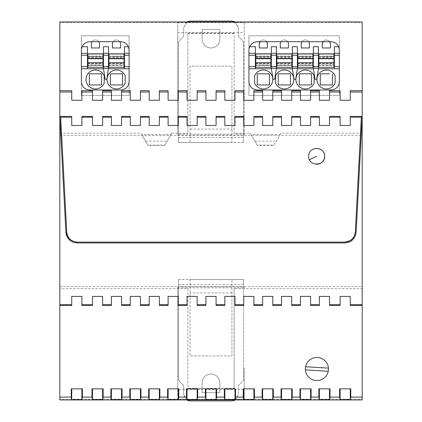 <?xml version="1.0" encoding="UTF-8"?>
<svg xmlns="http://www.w3.org/2000/svg" width="422" height="422" viewBox="0 0 422 422"><rect width="100%" height="100%" fill="white"/><g stroke="black" fill="none" stroke-linecap="round" stroke-linejoin="round"><path stroke-width="0.32" stroke-dasharray="2.11 1.58" d="M272.797 100.257L272.797 90.693M262.642 100.257L262.642 90.693M71.729 116.403L71.729 125.482L81.884 125.482L81.884 116.403M92.481 116.403L92.481 125.482L102.636 125.482L102.636 116.403M111.387 116.403L111.387 125.482L121.547 125.482L121.547 116.403M130.292 116.403L130.292 125.482L140.452 125.482L140.452 116.403M149.203 116.403L149.203 125.482L159.358 125.482L159.358 116.403M168.109 116.403L168.109 125.482L178.263 125.482L178.263 116.403M187.015 116.403L187.015 125.482L197.169 125.482L197.169 116.403M205.92 116.403L205.92 125.482L216.08 125.482L216.08 116.403M224.831 116.403L224.831 125.482L234.985 125.482L234.985 116.403M243.737 116.403L243.737 125.482L253.891 125.482L253.891 116.403M262.642 116.403L262.642 125.482L272.797 125.482L272.797 116.403M281.548 116.403L281.548 125.482L291.707 125.482L291.707 116.403M300.453 116.403L300.453 125.482L310.613 125.482L310.613 116.403M319.364 116.403L319.364 125.482L329.519 125.482L329.519 116.403M340.116 116.403L340.116 125.482L350.271 125.482L350.271 116.403M281.548 90.693L281.548 100.257M291.707 90.693L291.707 100.257M300.453 90.693L300.453 100.257M310.613 90.693L310.613 100.257M319.364 90.693L319.364 100.257M329.519 90.693L329.519 100.257M340.116 90.693L340.116 92.001M350.271 90.693L350.271 100.257M71.729 90.693L71.729 100.257M81.884 90.693L81.884 92.001M92.481 90.693L92.481 100.257M102.636 90.693L102.636 100.257M111.387 90.693L111.387 100.257M121.547 90.693L121.547 100.257M130.292 90.693L130.292 100.257M140.452 90.693L140.452 100.257M149.203 90.693L149.203 100.257M159.358 90.693L159.358 92.001M168.109 90.693L168.109 100.257M178.263 90.693L178.263 92.001M187.015 90.693L187.015 100.257M197.169 90.693L197.169 100.257M205.92 90.693L205.92 100.257M216.08 90.693L216.08 100.257M224.831 90.693L224.831 92.001M234.985 90.693L234.985 100.257M243.737 90.693L243.737 100.257M253.891 90.693L253.891 100.257M59.819 135.309L362.181 135.309L362.181 22.651L59.819 22.651L59.819 288.669L187.89 288.669L187.89 388.746L234.11 388.746L234.11 288.669L362.181 288.669L362.181 399.228L59.819 399.228L59.819 288.669M59.819 399.935L59.819 399.228M362.181 22.651L362.181 21.944L59.819 21.944L59.819 22.651M362.181 399.935L362.181 399.228M362.181 288.669L362.181 135.309M129.111 50.097L129.111 35.786L81.383 35.786L81.383 95.446L129.111 95.446L129.111 35.786L81.383 35.786L81.383 95.446L129.111 95.446L129.111 35.786L81.383 35.786L81.383 46.71L81.383 35.786L129.111 35.786L129.111 50.097L128.404 46.71L129.111 46.71L128.404 46.71C126.827 43.519 124.263 41.847 120.708 41.694L89.786 41.694C86.23 41.847 83.667 43.519 82.095 46.71L81.383 46.71L81.383 50.097L82.095 46.71L81.383 46.71L81.383 95.446L129.111 95.446L129.111 81.604L129.111 95.446L81.383 95.446L81.383 81.604C81.879 86.695 84.664 89.496 89.749 90.007L120.708 90.007M339.357 50.097L339.357 46.71L338.644 46.71L339.357 46.71L339.357 50.097L338.644 46.71A8.403 8.403 0 0 0 330.953 41.694L257.341 41.694A8.403 8.403 0 0 0 249.65 46.71L248.938 46.71L248.938 35.786L248.938 50.097L249.65 46.71L248.938 46.71L248.938 95.446L248.938 35.786L248.938 95.446L339.357 95.446L339.357 35.786L339.357 95.446L248.938 95.446L339.357 95.446L248.938 95.446L248.938 81.604A8.403 8.403 0 0 0 257.341 90.007L330.895 90.007A8.403 8.403 0 0 0 339.357 81.604M339.357 46.71L339.357 35.786L248.938 35.786L339.357 35.786L248.938 35.786L339.357 35.786L339.357 46.71M234.11 134.017L234.11 33.132L234.11 134.017L244.222 134.017L244.222 21.997L244.222 32.447L177.778 32.447L177.778 135.109L177.778 134.017L187.89 134.017L187.89 33.132L187.89 134.017M234.11 33.132L187.89 33.132M59.819 133.21L140.953 133.21L147.911 145.052L164.849 145.052L171.807 133.21L187.89 133.21M362.181 133.21L281.047 133.21L273.804 145.532L257.431 145.532L257.151 145.052L274.089 145.052M257.151 145.052L250.193 133.21L234.11 133.21M177.778 134.017L177.778 21.997L244.222 21.997M177.778 22.503L244.222 22.503M340.116 305.47L340.116 296.397L350.271 296.397L350.271 305.47M329.519 304.663L329.519 305.47M319.364 296.397L329.519 296.397M319.364 304.663L319.364 305.47M310.613 304.663L310.613 305.47M300.453 296.397L310.613 296.397M300.453 304.663L300.453 305.47M291.707 304.663L291.707 305.47M281.548 296.397L291.707 296.397M281.548 304.663L281.548 305.47M272.797 304.663L272.797 305.47M262.642 296.397L272.797 296.397M262.642 304.663L262.642 305.47M243.737 296.397L253.891 296.397L253.891 305.47M243.737 304.663L243.737 305.47M224.831 305.47L224.831 296.397L234.985 296.397L234.985 305.47M205.92 305.47L205.92 296.397L216.08 296.397L216.08 305.47M187.015 305.47L187.015 296.397L197.169 296.397L197.169 305.47M168.109 305.47L168.109 296.397L178.263 296.397L178.263 305.47M149.203 305.47L149.203 296.397L159.358 296.397L159.358 305.47M140.452 304.663L140.452 305.47M130.292 296.397L140.452 296.397M130.292 304.663L130.292 305.47M121.547 304.663L121.547 305.47M111.387 296.397L121.547 296.397M111.387 304.663L111.387 305.47M102.636 304.663L102.636 305.47M92.481 296.397L102.636 296.397M92.481 304.663L92.481 305.47M71.729 305.47L71.729 296.397L81.884 296.397L81.884 305.47M234.11 288.669L234.11 287.857L244.222 287.857L244.222 286.77L177.778 286.77L177.778 399.376L244.222 399.376L244.222 399.877L177.778 399.877L177.778 389.427L244.222 389.427L244.222 367.636L244.222 399.376M177.778 399.376L177.778 399.877M177.778 287.857L187.89 287.857L187.89 388.746M187.89 288.669L187.89 287.857M59.819 286.564L362.181 286.564M177.778 135.109L244.222 135.109L244.222 134.017M250.193 133.21L251.027 134.623L280.213 134.623L273.804 145.532M281.047 133.21L280.213 134.623M140.953 133.21L141.787 134.623L170.973 134.623L164.569 145.532L148.196 145.532L147.911 145.052M171.807 133.21L170.973 134.623M59.861 117.205L65.89 232.205L59.861 117.205M65.89 232.205C66.824 238.778 70.601 242.36 77.215 242.956L344.827 242.956C351.442 242.36 355.218 238.778 356.152 232.205L362.181 117.21L356.152 232.205C355.218 238.778 351.442 242.36 344.827 242.956L77.215 242.956L68.617 239.01M362.181 117.21L361.337 117.21L355.313 232.158C354.448 238.245 350.951 241.563 344.827 242.112L79.083 242.112L344.827 242.112M350.049 240.719L354.232 236.288M77.215 242.112L79.083 242.112L77.215 242.112C71.091 241.569 67.594 238.251 66.729 232.158L60.705 117.205L66.729 232.158C67.594 238.245 71.091 241.563 77.215 242.112M251.027 134.623L257.431 145.532M141.787 134.623L148.196 145.532M164.849 145.052L164.569 145.532M234.11 33.57L187.89 33.57M91.975 388.841L103.147 388.841M110.88 388.841L122.053 388.841M129.786 388.841L140.959 388.841M148.692 388.841L159.864 388.841M167.603 388.841L178.77 388.841M186.508 388.841L197.681 388.841M205.414 388.841L216.586 388.841M224.319 388.841L235.492 388.841M243.23 388.841L254.397 388.841M262.136 388.841L273.308 388.841M281.041 388.841L292.214 388.841M299.947 388.841L311.119 388.841M318.853 388.841L330.025 388.841M339.61 388.841L350.782 388.841M71.218 388.841L82.39 388.841M305.364 369.002A11.552 11.552 0 0 1 316.917 357.45A11.552 11.552 0 0 1 328.474 369.002A11.552 11.552 0 0 1 316.917 380.56A11.552 11.552 0 0 1 305.364 369.002M244.222 287.857L244.222 286.77M234.11 287.857L234.11 388.303L187.89 388.303M177.778 286.77L177.778 389.427M244.222 399.877L244.222 389.427M234.11 388.746L234.11 388.303M145.616 141.148L167.144 141.148M254.856 141.148L276.384 141.148M308.682 156.288A7.981 7.981 0 0 1 316.669 148.307A7.981 7.981 0 0 1 324.65 156.288A7.981 7.981 0 0 1 316.669 164.269A7.981 7.981 0 0 1 308.682 156.288M177.778 21.997L177.778 32.447M244.222 135.109L244.222 32.447M309.442 159.68A7.981 7.981 3.5 0 0 316.178 164.258A7.981 7.981 0 0 1 308.698 155.797A7.981 7.981 0 0 1 317.159 148.322A7.981 7.981 3.5 0 0 309.442 159.68M323.896 152.896A7.981 7.981 3.5 0 0 317.402 148.338M317.37 148.338A7.981 7.981 3.5 0 0 317.159 148.322A7.981 7.981 0 0 1 324.634 156.778A7.981 7.981 0 0 1 316.178 164.258M305.396 369.872L328.247 371.281A11.552 11.552 0 0 0 328.443 368.132L305.591 366.729A11.552 11.552 0 0 0 316.21 380.538A11.552 11.552 0 0 0 328.247 371.281M328.443 368.132A11.552 11.552 0 0 0 305.591 366.729M317.629 357.471A11.552 11.552 0 0 0 305.386 368.295A11.552 11.552 0 0 0 316.21 380.538A11.552 11.552 0 0 0 328.453 369.714A11.552 11.552 0 0 0 317.629 357.471M108.486 46.71L108.486 68.77L106.803 79.273M129.111 68.77L108.486 68.77M105.12 79.273L103.443 68.77L103.443 46.71M81.383 68.77L103.443 68.77M124.031 56.796L112.685 56.796L124.448 56.796L124.448 46.71M108.486 56.796L108.902 56.796M108.486 53.852L124.448 53.852M87.475 46.71L87.475 53.852L103.443 53.852M98.822 41.694A4.067 4.067 -90 0 0 92.096 41.694M119.827 41.694A4.067 4.067 -90 0 0 113.101 41.694M108.902 65.616L124.031 65.616M124.448 68.77L124.448 56.796M108.486 65.616L124.448 65.616M129.111 66.665L129.111 53.304M104.213 83.05A9.453 9.453 90 0 1 90.925 87.776A9.453 9.453 90 0 1 95.994 70.047A9.453 9.453 90 0 1 104.213 75.918L104.213 83.05M124.764 84.015A9.453 9.453 90 0 1 111.935 87.776A9.453 9.453 90 0 1 116.999 70.047A9.453 9.453 90 0 1 125.223 75.918L125.223 83.05A9.453 9.453 90 0 1 124.764 84.015M87.475 53.852L87.475 68.77M99.529 47.971L99.529 43.978A4.067 4.067 -90 0 0 95.456 39.911A4.067 4.067 -90 0 0 91.389 43.978L91.389 47.971L99.529 47.971M103.021 65.616L87.897 65.616M103.021 56.796L87.897 56.796M87.475 56.796L103.443 56.796M87.475 65.616L103.443 65.616M101.549 79.89L101.549 73.897M89.369 82.316L89.369 76.155M93.642 73.808L98.653 73.808M122.559 79.89L122.559 73.897M110.374 82.316L110.374 77.126M114.647 73.808L119.663 73.808M120.534 43.978C120.782 38.734 112.152 38.734 112.4 43.978L112.4 47.971L120.534 47.971L120.534 43.978M124.031 62.804L108.902 62.804M108.902 65.447L124.031 65.447L124.031 67.341L108.902 67.341L108.902 64.819L124.031 64.819L124.031 53.979L108.902 53.979L108.902 56.036L124.031 56.036M124.031 58.959L108.902 58.959L108.902 63.031L124.031 63.031M124.031 65.447L124.031 64.819L108.902 64.819L108.902 63.031M124.031 58.516L108.902 58.516M108.902 58.959L108.902 56.669L124.031 56.669L108.902 56.669L108.902 56.036M103.021 62.804L87.897 62.804M87.897 65.447L103.021 65.447L103.021 67.341L87.897 67.341L87.897 64.819L103.021 64.819L103.021 53.979L87.897 53.979L87.897 56.036L103.021 56.036M103.021 58.959L87.897 58.959L87.897 63.031L103.021 63.031M103.021 65.447L103.021 64.819L87.897 64.819L87.897 63.031M103.021 58.516L87.897 58.516M87.897 58.959L87.897 56.669L103.021 56.669L87.897 56.669L87.897 56.036M318.388 46.71L318.388 68.77L316.711 79.273M339.357 53.304L339.357 68.77L318.388 68.77M315.028 79.273L313.351 68.77L297.383 68.77L295.701 79.273M294.023 79.273L292.341 68.77L292.341 46.71M274.696 79.273L276.373 68.77L292.341 68.77M248.938 68.77L271.335 68.77L273.013 79.273M333.934 56.796L322.593 56.796L334.356 56.796L334.356 46.71M318.388 56.796L318.81 56.796M318.388 53.852L334.356 53.852M255.368 46.71L255.368 68.77M271.335 68.77L271.335 53.852L255.368 53.852M271.335 53.852L271.335 46.71M276.373 46.71L276.373 53.852L292.341 53.852M297.383 46.71L297.383 53.852L313.351 53.852L313.351 46.71M266.715 41.694A4.067 4.067 0 0 0 259.989 41.694L260.543 41.039C262.415 39.547 264.288 39.547 266.161 41.039L266.709 41.694M287.72 41.694A4.067 4.067 0 0 0 280.994 41.694M308.73 41.694A4.067 4.067 0 0 0 302.004 41.694M329.735 41.694A4.067 4.067 0 0 0 323.009 41.694L326.37 39.911L329.735 41.694M318.81 65.616L333.934 65.616M334.356 68.77L334.356 56.796M318.388 65.616L334.356 65.616M335.126 83.05A9.453 9.453 0 0 1 321.838 87.776A9.453 9.453 0 0 1 326.908 70.047A9.453 9.453 0 0 1 335.126 75.918L335.126 83.05M276.062 74.952A9.453 9.453 0 0 0 275.603 75.918L275.603 83.05A9.453 9.453 0 0 0 293.812 79.484A9.453 9.453 0 0 0 276.062 74.952M271.647 84.015A9.453 9.453 0 0 1 254.593 83.05L254.593 75.918A9.453 9.453 0 0 1 267.88 71.186A9.453 9.453 0 0 1 271.647 84.015M314.121 83.05A9.453 9.453 0 0 1 300.833 87.776A9.453 9.453 0 0 1 305.903 70.047A9.453 9.453 0 0 1 314.121 75.918L314.121 83.05M313.351 68.77L313.351 53.852M276.373 53.852L276.373 68.77M297.383 53.852L297.383 68.77M288.426 43.978A4.067 4.067 0 0 0 284.359 39.911A4.067 4.067 0 0 0 280.292 43.978L280.292 47.971L288.426 47.971L288.426 43.978M309.431 43.978A4.067 4.067 0 0 0 305.364 39.911A4.067 4.067 0 0 0 301.297 43.978L301.297 47.971L309.431 47.971L309.431 43.978M322.308 43.978L322.308 47.971L330.442 47.971L330.442 43.978M312.929 65.616L297.805 65.616M291.918 65.616L276.795 65.616M255.79 65.616L270.913 65.616M312.929 56.796L297.805 56.796M297.383 56.796L313.351 56.796M297.383 65.616L313.351 65.616M271.335 65.616L255.368 65.616M255.368 56.796L271.335 56.796M270.913 56.796L255.79 56.796M276.373 65.616L292.341 65.616M276.373 56.796L292.341 56.796M276.795 56.796L291.918 56.796M320.282 82.316L320.282 77.126M324.555 73.808L329.571 73.808M332.467 79.89L332.467 73.897M278.267 82.316L278.267 77.126M290.362 73.808L282.54 73.808M290.452 82.812L290.452 73.897M269.442 82.812L269.442 73.897M257.256 82.316L257.256 77.126M261.534 73.808L266.546 73.808M311.457 79.89L311.457 73.897M299.272 82.316L299.272 77.126M303.55 73.808L308.561 73.808M267.416 43.978L267.416 47.971L259.282 47.971L259.282 43.978M333.934 62.804L318.81 62.804M318.81 65.447L333.934 65.447L333.934 67.341L318.81 67.341L318.81 64.819L333.934 64.819L333.934 53.979L318.81 53.979L318.81 56.036L333.934 56.036M333.934 58.959L318.81 58.959L318.81 63.031L333.934 63.031M333.934 65.447L333.934 64.819L318.81 64.819L318.81 63.031M333.934 58.516L318.81 58.516M318.81 58.959L318.81 56.669L333.934 56.669L318.81 56.669L318.81 56.036M312.929 62.804L297.805 62.804M297.805 65.447L312.929 65.447L312.929 67.341L297.805 67.341L297.805 64.819L312.929 64.819L312.929 53.979L297.805 53.979L297.805 56.036L312.929 56.036M312.929 58.959L297.805 58.959L297.805 63.031L312.929 63.031M312.929 65.447L312.929 64.819L297.805 64.819L297.805 63.031M312.929 58.516L297.805 58.516M297.805 58.959L297.805 56.669L312.929 56.669L297.805 56.669L297.805 56.036M291.918 62.804L276.795 62.804M276.795 65.447L291.918 65.447L291.918 67.341L276.795 67.341L276.795 64.819L291.918 64.819L291.918 53.979L276.795 53.979L276.795 56.036L291.918 56.036M291.918 58.959L276.795 58.959L276.795 63.031L291.918 63.031M291.918 65.447L291.918 64.819L276.795 64.819L276.795 63.031M291.918 58.516L276.795 58.516M276.795 58.959L276.795 56.669L291.918 56.669L276.795 56.669L276.795 56.036M270.913 62.804L255.79 62.804M255.79 65.447L270.913 65.447L270.913 67.341L255.79 67.341L255.79 64.819L270.913 64.819L270.913 53.979L255.79 53.979L255.79 56.036L270.913 56.036M270.913 58.959L255.79 58.959L255.79 63.031L270.913 63.031M270.913 65.447L270.913 64.819L255.79 64.819L255.79 63.031M270.913 58.516L255.79 58.516M255.79 58.959L255.79 56.669L270.913 56.669L255.79 56.669L255.79 56.036M361.337 117.21L355.313 232.158M186.64 399.935L183.697 394.607L183.697 386.441L183.085 384.954L179.06 380.934L178.448 379.447L178.448 284.528L243.552 284.528L243.552 279.538L178.448 279.538L178.448 284.528L243.552 284.528L243.552 379.447L242.94 380.934L238.915 384.954L238.303 386.441L238.303 394.607L235.36 399.935M188.048 400.594L183.697 394.607L183.697 386.441L183.085 384.954L179.06 380.934L178.448 379.447L178.448 279.538M219.883 382.838L219.883 392.565L202.117 392.565L202.117 382.838C202.644 377.447 205.604 374.483 211 373.961C216.396 374.483 219.356 377.447 219.883 382.838L219.883 392.565L202.117 392.565L202.117 382.838C202.644 377.447 205.604 374.483 211 373.961C216.396 374.483 219.356 377.447 219.883 382.838M234.632 400.325L238.303 394.607L238.303 386.441L238.915 384.954L242.94 380.934L243.552 379.447L243.552 279.538M178.448 279.575L190.069 279.575L190.069 355.904L231.915 355.904L231.915 279.575L231.915 355.904L190.069 355.904L190.069 279.575L243.552 279.575M234.057 400.557L232.005 400.9L189.995 400.9M235.159 21.944L238.303 27.393L238.303 35.559L238.915 37.046L242.94 41.066L243.552 42.553L243.552 137.472L178.448 137.472L178.448 142.462L243.552 142.462L243.552 137.472L178.448 137.472L178.448 42.553L179.06 41.066L183.085 37.046L183.697 35.559L183.697 27.393L186.846 21.944M233.952 21.406L238.303 27.393L238.303 35.559L238.915 37.046L242.94 41.066L243.552 42.553L243.552 142.462M202.117 39.162L202.117 29.434L219.883 29.434L219.883 39.162C219.356 44.553 216.396 47.517 211 48.039C205.604 47.517 202.644 44.553 202.117 39.162L202.117 29.434L219.883 29.434L219.883 39.162C219.356 44.553 216.396 47.517 211 48.039C205.604 47.517 202.644 44.553 202.117 39.162M187.368 21.675L183.697 27.393L183.697 35.559L183.085 37.046L179.06 41.066L178.448 42.553L178.448 142.462M243.552 142.425L231.931 142.425L231.931 66.096L190.085 66.096L190.085 142.425L190.085 66.096L231.931 66.096L231.931 142.425L178.448 142.425M187.943 21.443L189.995 21.1L232.005 21.1M108.902 58.262L124.031 58.262M87.897 58.262L103.021 58.262M108.902 63.247L124.031 63.247M108.902 63.812L124.031 63.812M108.902 57.16L124.031 57.16M108.902 58.062L124.031 58.062M108.902 58.336L124.031 58.336M87.897 63.247L103.021 63.247M87.897 63.812L103.021 63.812M87.897 57.16L103.021 57.16M87.897 58.062L103.021 58.062M87.897 58.336L103.021 58.336M318.81 58.262L333.934 58.262M297.805 58.262L312.929 58.262M270.913 58.262L255.79 58.262M276.795 58.262L291.918 58.262M318.81 63.247L333.934 63.247M318.81 63.812L333.934 63.812M318.81 57.16L333.934 57.16M318.81 58.062L333.934 58.062M318.81 58.336L333.934 58.336M297.805 63.247L312.929 63.247M297.805 63.812L312.929 63.812M297.805 57.16L312.929 57.16M297.805 58.062L312.929 58.062M297.805 58.336L312.929 58.336M276.795 63.247L291.918 63.247M276.795 63.812L291.918 63.812M276.795 57.16L291.918 57.16M276.795 58.062L291.918 58.062M276.795 58.336L291.918 58.336M255.79 63.247L270.913 63.247M255.79 63.812L270.913 63.812M255.79 57.16L270.913 57.16M255.79 58.062L270.913 58.062M255.79 58.336L270.913 58.336M231.915 287.857L190.069 287.857M231.915 292.926L190.069 292.926M190.085 134.143L231.931 134.143M190.085 129.074L231.931 129.074"/><path stroke-width="0.63" d="M272.797 100.257L262.642 100.257L272.797 100.257L272.797 90.693L281.548 90.693L281.548 92.001L272.797 92.001M262.642 100.257L262.642 92.001L253.891 92.001L253.891 100.257L243.737 100.257L243.737 92.001L234.985 92.001L234.985 100.257L224.831 100.257L224.831 92.001L216.08 92.001L216.08 100.257L205.92 100.257L205.92 92.001L197.169 92.001L197.169 100.257L187.015 100.257L187.015 92.001L178.263 92.001L178.263 100.257L168.109 100.257L168.109 92.001L159.358 92.001L159.358 100.257L149.203 100.257L149.203 92.001L140.452 92.001L140.452 100.257L130.292 100.257L130.292 92.001L121.547 92.001L121.547 100.257L111.387 100.257L111.387 92.001L102.636 92.001L102.636 100.257L92.481 100.257L92.481 92.001L81.884 92.001L81.884 100.257L71.729 100.257L71.729 90.693L59.819 90.693L59.819 21.944L362.181 21.944L362.181 92.001L350.271 92.001L350.271 100.257L340.116 100.257L340.116 92.001L329.519 92.001L329.519 100.257L319.364 100.257L319.364 92.001L310.613 92.001L310.613 100.257L300.453 100.257L300.453 92.001L291.707 92.001L291.707 100.257L281.548 100.257L281.548 92.001M168.109 100.257L178.263 100.257L178.263 90.693L187.015 90.693L187.015 92.001M149.203 100.257L159.358 100.257L159.358 90.693L168.109 90.693L168.109 92.001M71.729 100.257L81.884 100.257L81.884 90.693L92.481 90.693L92.481 92.001M71.729 92.001L59.819 92.001L59.819 116.403L71.729 116.403L71.729 125.482L81.884 125.482L81.884 117.21L92.481 117.21L92.481 116.403L81.884 116.403L81.884 117.21M92.481 117.21L92.481 125.482L102.636 125.482L102.636 116.403L111.387 116.403L111.387 125.482L121.547 125.482L121.547 117.21L130.292 117.21L130.292 116.403L121.547 116.403L121.547 117.21M130.292 117.21L130.292 125.482L140.452 125.482L140.452 116.403L149.203 116.403L149.203 125.482L159.358 125.482L159.358 117.21L168.109 117.21L168.109 116.403L159.358 116.403L159.358 117.21M168.109 117.21L168.109 125.482L178.263 125.482L178.263 116.403L187.015 116.403L187.015 125.482L197.169 125.482L197.169 117.21L205.92 117.21L205.92 116.403L197.169 116.403L197.169 117.21M205.92 117.21L205.92 125.482L216.08 125.482L216.08 116.403L224.831 116.403L224.831 125.482L234.985 125.482L234.985 117.21L243.737 117.21L243.737 116.403L234.985 116.403L234.985 117.21M243.737 117.21L243.737 125.482L253.891 125.482L253.891 116.403L262.642 116.403L262.642 125.482L272.797 125.482L272.797 117.21L281.548 117.21L281.548 116.403L272.797 116.403L272.797 117.21M281.548 117.21L281.548 125.482L291.707 125.482L291.707 116.403L300.453 116.403L300.453 125.482L310.613 125.482L310.613 117.21L319.364 117.21L319.364 116.403L310.613 116.403L310.613 117.21M319.364 117.21L319.364 125.482L329.519 125.482L329.519 116.403L340.116 116.403L340.116 125.482L350.271 125.482L350.271 117.21L362.181 117.21L362.181 399.935L59.819 399.935L59.819 304.663L71.729 304.663L71.729 305.47L59.819 305.47M350.271 117.21L350.271 116.403L362.181 116.403L356.152 232.205C355.218 238.778 351.442 242.365 344.827 242.956L79.083 242.956L344.827 242.956C351.442 242.36 355.218 238.778 356.152 232.205L362.181 117.21L361.337 117.21L355.313 232.158C354.448 238.251 350.951 241.569 344.827 242.112L350.049 240.719M362.181 92.001L362.181 116.403M291.707 100.257L281.548 100.257M291.707 92.001L291.707 90.693L300.453 90.693L300.453 92.001M310.613 100.257L300.453 100.257M310.613 92.001L310.613 90.693L319.364 90.693L319.364 92.001M329.519 100.257L319.364 100.257M350.271 100.257L340.116 100.257L340.116 90.693L329.519 90.693L329.519 92.001M362.181 90.693L350.271 90.693L350.271 92.001M102.636 100.257L92.481 100.257M111.387 92.001L111.387 90.693L102.636 90.693L102.636 92.001M121.547 100.257L111.387 100.257M130.292 92.001L130.292 90.693L121.547 90.693L121.547 92.001M140.452 100.257L130.292 100.257M140.452 92.001L140.452 90.693L149.203 90.693L149.203 92.001M197.169 100.257L187.015 100.257M197.169 92.001L197.169 90.693L205.92 90.693L205.92 92.001M216.08 100.257L205.92 100.257M216.08 92.001L216.08 90.693L224.831 90.693L224.831 100.257L234.985 100.257M234.985 92.001L234.985 90.693L243.737 90.693L243.737 92.001M253.891 100.257L243.737 100.257M253.891 92.001L253.891 90.693L262.642 90.693L262.642 92.001M128.404 46.71L124.448 46.71L124.448 68.77L129.111 68.77L129.111 81.604L129.111 50.097C128.615 44.99 125.814 42.189 120.708 41.694L89.786 41.694C84.685 42.189 81.884 44.99 81.383 50.097L81.383 81.604C81.884 86.71 84.685 89.511 89.786 90.007L120.708 90.007C125.814 89.511 128.615 86.71 129.111 81.604C128.62 86.695 125.83 89.496 120.745 90.007L120.708 90.007M330.953 41.694L257.341 41.694C252.24 42.189 249.439 44.99 248.938 50.097L248.938 81.604C249.439 86.71 252.24 89.511 257.341 90.007L330.895 90.007C336.028 89.538 338.85 86.737 339.357 81.604L339.357 50.097C338.855 44.99 336.054 42.189 330.953 41.694M59.819 90.693L59.819 92.001M59.819 116.403L59.819 304.663M59.819 117.21L71.729 117.21M65.89 232.205L59.861 117.21L60.705 117.21L66.729 232.158C67.594 238.245 71.091 241.563 77.215 242.112L79.083 242.112L77.215 242.112C71.091 241.563 67.594 238.245 66.729 232.158L60.705 117.21L59.861 117.205L65.89 232.205C66.824 238.778 70.601 242.365 77.215 242.956L79.083 242.956L77.215 242.956C70.601 242.36 66.824 238.778 65.89 232.205L68.617 239.01M102.636 117.21L111.387 117.21M140.452 117.21L149.203 117.21M178.263 117.21L187.015 117.21M216.08 117.21L224.831 117.21M253.891 117.21L262.642 117.21M291.707 117.21L300.453 117.21M329.519 117.21L340.116 117.21M81.884 304.663L92.481 304.663L92.481 305.47L81.884 305.47L81.884 296.397L71.729 296.397L71.729 304.663M92.481 296.397L92.481 304.663L92.481 296.397L102.636 296.397L102.636 304.663L111.387 304.663L111.387 305.47L102.636 305.47L102.636 296.397M111.387 296.397L111.387 304.663L111.387 296.397L121.547 296.397L121.547 304.663L130.292 304.663L130.292 305.47L121.547 305.47L121.547 296.397M130.292 296.397L130.292 304.663L130.292 296.397L140.452 296.397L140.452 304.663L149.203 304.663L149.203 305.47L140.452 305.47L140.452 296.397M159.358 304.663L168.109 304.663L168.109 305.47L159.358 305.47L159.358 296.397L149.203 296.397L149.203 304.663M178.263 304.663L187.015 304.663L187.015 305.47L178.263 305.47L178.263 296.397L168.109 296.397L168.109 304.663M197.169 304.663L205.92 304.663L205.92 305.47L197.169 305.47L197.169 296.397L187.015 296.397L187.015 304.663M216.08 304.663L224.831 304.663L224.831 305.47L216.08 305.47L216.08 296.397L205.92 296.397L205.92 304.663M234.985 304.663L243.737 304.663L243.737 305.47L234.985 305.47L234.985 296.397L224.831 296.397L224.831 304.663M243.737 296.397L243.737 304.663L243.737 296.397L253.891 296.397L253.891 304.663L262.642 304.663L262.642 305.47L253.891 305.47L253.891 304.663M262.642 296.397L262.642 304.663L262.642 296.397L272.797 296.397L272.797 304.663L281.548 304.663L281.548 305.47L272.797 305.47L272.797 296.397M281.548 296.397L281.548 304.663L281.548 296.397L291.707 296.397L291.707 304.663L300.453 304.663L300.453 305.47L291.707 305.47L291.707 296.397M300.453 296.397L300.453 304.663L300.453 296.397L310.613 296.397L310.613 304.663L319.364 304.663L319.364 305.47L310.613 305.47L310.613 296.397M319.364 296.397L319.364 304.663L319.364 296.397L329.519 296.397L329.519 304.663L340.116 304.663L340.116 305.47L329.519 305.47L329.519 296.397M362.181 305.47L350.271 305.47L350.271 296.397L340.116 296.397L340.116 304.663M350.271 304.663L362.181 304.663M362.181 397.102L350.782 397.102L350.782 388.841L339.61 388.841L339.61 397.102L330.025 397.102L330.025 388.841L318.853 388.841L318.853 397.102L311.119 397.102L311.119 388.841L299.947 388.841L299.947 397.102L292.214 397.102L292.214 388.841L281.041 388.841L281.041 397.102L273.308 397.102L273.308 388.841L262.136 388.841L262.136 397.102L254.397 397.102L254.397 388.841L243.23 388.841L243.23 397.102L235.492 397.102L235.492 388.841L224.319 388.841L224.319 397.102L216.586 397.102L216.586 388.841L205.414 388.841L205.414 397.102L197.681 397.102L197.681 388.841L186.508 388.841L186.508 397.102L178.77 397.102L178.77 388.841L167.603 388.841L167.603 397.102L159.864 397.102L159.864 388.841L148.692 388.841L148.692 397.102L140.959 397.102L140.959 388.841L129.786 388.841L129.786 397.102L122.053 397.102L122.053 388.841L110.88 388.841L110.88 397.102L103.147 397.102L103.147 388.841L91.975 388.841L91.975 397.102L82.39 397.102L81.884 399.639L71.729 399.639L71.218 397.102L59.819 397.102M82.39 397.102L82.39 388.841L71.218 388.841L71.218 397.102M328.474 369.002A11.552 11.552 0 0 0 316.917 357.45A11.552 11.552 0 0 0 305.364 369.002A11.552 11.552 0 0 0 316.917 380.56A11.552 11.552 0 0 0 328.474 369.002M330.025 397.102L329.519 399.639L319.364 399.639L318.853 397.102M311.119 397.102L310.613 399.639L300.453 399.639L299.947 397.102M292.214 397.102L291.707 399.639L281.548 399.639L281.041 397.102M273.308 397.102L272.797 399.639L262.642 399.639L262.136 397.102M254.397 397.102L253.891 399.639L243.737 399.639L243.23 397.102M235.492 397.102L234.985 399.639L224.831 399.639L224.319 397.102M216.586 397.102L216.08 399.639L205.92 399.639L205.414 397.102M197.681 397.102L197.169 399.639L187.015 399.639L186.508 397.102M178.77 397.102L178.263 399.639L168.109 399.639L167.603 397.102M159.864 397.102L159.358 399.639L149.203 399.639L148.692 397.102M140.959 397.102L140.452 399.639L130.292 399.639L129.786 397.102M122.053 397.102L121.547 399.639L111.387 399.639L110.88 397.102M103.147 397.102L102.636 399.639L92.481 399.639L91.975 397.102M350.782 397.102L350.271 399.639L340.116 399.639L339.61 397.102M79.083 242.112L344.827 242.112L79.083 242.112M308.682 156.288C308.192 145.996 325.146 145.991 324.65 156.288C325.146 166.584 308.192 166.579 308.682 156.288M354.232 236.288L355.313 232.158L361.337 117.21L362.181 117.21M92.481 388.841L92.481 399.639M102.636 388.841L102.636 399.639M111.387 388.841L111.387 399.639M121.547 388.841L121.547 399.639M130.292 388.841L130.292 399.639M140.452 388.841L140.452 399.639M149.203 388.841L149.203 399.639M159.358 388.841L159.358 399.639M168.109 388.841L168.109 399.639M178.263 388.841L178.263 399.639M187.015 388.841L187.015 399.639M197.169 388.841L197.169 399.639M205.92 388.841L205.92 399.639M216.08 388.841L216.08 399.639M224.831 388.841L224.831 399.639M234.985 388.841L234.985 399.639M243.737 388.841L243.737 399.639M253.891 388.841L253.891 399.639M262.642 388.841L262.642 399.639M272.797 388.841L272.797 399.639M281.548 388.841L281.548 399.639M291.707 388.841L291.707 399.639M300.453 388.841L300.453 399.639M310.613 388.841L310.613 399.639M319.364 388.841L319.364 399.639M329.519 388.841L329.519 399.639M340.116 388.841L340.116 399.639M350.271 388.841L350.271 399.639M71.729 388.841L71.729 399.639M81.884 388.841L81.884 399.639M309.442 159.68L316.669 156.288M316.178 164.258A7.981 7.981 3.5 0 0 323.896 152.896M305.396 369.872L328.247 371.281M328.443 368.132L305.591 366.729M103.443 68.28L105.12 79.273L106.803 79.273L108.486 68.77L108.486 46.71L103.443 46.71L103.443 68.28L108.486 68.28M124.448 68.77L108.486 68.77M104.213 83.05L104.213 75.918A9.453 9.453 90 0 0 90.007 71.761A9.453 9.453 90 0 0 89.169 86.542A9.453 9.453 90 0 0 104.213 83.05M108.169 74.952A9.453 9.453 90 0 1 125.223 75.918L125.223 83.05A9.453 9.453 90 0 1 111.935 87.776A9.453 9.453 90 0 1 108.169 74.952M124.031 56.796L124.448 56.796M108.902 56.796L108.486 56.796M108.486 53.852L124.448 53.852M103.443 68.77L87.475 68.77L87.475 46.71L82.095 46.71M92.096 41.694A4.067 4.067 -90 0 0 91.389 43.978L91.389 47.971L99.529 47.971L99.529 43.978A4.067 4.067 -90 0 0 98.822 41.694M113.101 41.694A4.067 4.067 -90 0 0 112.4 43.978L112.4 47.971L120.534 47.971L120.534 43.978A4.067 4.067 -90 0 0 119.827 41.694M108.902 65.616L108.486 65.616M124.031 65.616L124.448 65.616M124.448 66.665L129.111 66.665L129.111 68.77M124.448 53.304L129.111 53.304L129.111 50.097M81.383 68.77L87.475 68.77M87.475 53.852L103.443 53.852M103.443 65.616L103.021 65.616M87.897 65.616L87.475 65.616M101.549 79.89L101.549 84.943L89.369 84.943L89.369 73.808L101.549 73.808L101.549 84.943L89.369 84.943L89.369 82.316M93.642 73.808L89.369 73.808L89.369 76.155M122.559 79.89L122.559 84.943L110.374 84.943L110.374 73.808L122.559 73.808L122.559 84.943L110.374 84.943L110.374 82.316M103.443 56.796L103.021 56.796M87.897 56.796L87.475 56.796M101.549 73.897L98.653 73.808M122.559 73.897L119.663 73.808M110.374 77.126L110.374 73.808L114.647 73.808M124.031 62.804L108.902 62.804L108.902 67.341L124.031 67.341L124.031 62.751L108.902 62.804M124.031 62.751L124.031 58.568L108.902 58.568L108.902 62.751M124.031 58.568L108.902 58.568M124.031 58.516L124.031 53.979L108.902 53.979L108.902 58.516M103.021 62.804L87.897 62.804L87.897 67.341L103.021 67.341L103.021 62.751L87.897 62.804M103.021 62.751L103.021 58.568L87.897 58.568L87.897 62.751M103.021 58.568L87.897 58.568M103.021 58.516L103.021 53.979L87.897 53.979L87.897 58.516M313.351 68.28L315.028 79.273L316.711 79.273L318.388 68.77L318.388 46.71L313.351 46.71L313.351 68.28L318.388 68.28M339.357 81.604L339.357 68.77L318.388 68.77M292.341 68.28L294.023 79.273L295.701 79.273L297.383 68.77L297.383 46.71L292.341 46.71L292.341 68.28L297.383 68.28L297.383 68.77L313.351 68.77M271.335 68.28L273.013 79.273L274.696 79.273L276.373 68.77L276.373 46.71L271.335 46.71L271.335 68.28L276.373 68.28M335.126 83.05A9.453 9.453 0 0 1 321.838 87.776A9.453 9.453 0 0 1 326.908 70.047A9.453 9.453 0 0 1 335.126 75.918L335.126 83.05M275.603 75.918A9.453 9.453 0 0 1 290.647 72.426A9.453 9.453 0 0 1 289.808 87.206A9.453 9.453 0 0 1 275.603 83.05L275.603 75.918M271.647 84.015A9.453 9.453 0 0 1 254.593 83.05L254.593 75.918A9.453 9.453 0 0 1 267.88 71.186A9.453 9.453 0 0 1 271.647 84.015M314.121 83.05A9.453 9.453 0 0 1 299.077 86.542A9.453 9.453 0 0 1 299.915 71.761A9.453 9.453 0 0 1 314.121 75.918L314.121 83.05M333.934 56.796L334.356 56.796M318.81 56.796L318.388 56.796M318.388 53.852L334.356 53.852M271.335 68.77L255.368 68.77L255.368 46.71L249.65 46.71M338.644 46.71L334.356 46.71L334.356 68.77M259.282 43.978L259.989 41.694A4.067 4.067 0 0 0 259.282 43.978L259.282 47.971L267.416 47.971L267.416 43.978A4.067 4.067 0 0 0 266.715 41.694L267.416 43.978M280.994 41.694A4.067 4.067 0 0 0 280.292 43.978L280.292 47.971L288.426 47.971L288.426 43.978A4.067 4.067 0 0 0 287.72 41.694M302.004 41.694A4.067 4.067 0 0 0 301.297 43.978L301.297 47.971L309.431 47.971L309.431 43.978A4.067 4.067 0 0 0 308.73 41.694M330.442 43.978A4.067 4.067 0 0 0 329.735 41.694L330.442 43.978L330.442 47.971L322.308 47.971L322.308 43.978A4.067 4.067 0 0 1 323.009 41.694L322.308 43.978M318.81 65.616L318.388 65.616M333.934 65.616L334.356 65.616M334.356 53.304L339.357 53.304L339.357 50.097M292.341 68.77L276.373 68.77M255.368 68.77L248.938 68.77M271.335 53.852L255.368 53.852M276.373 53.852L292.341 53.852M297.383 53.852L313.351 53.852M313.351 65.616L312.929 65.616M297.805 65.616L297.383 65.616M292.341 65.616L291.918 65.616M276.795 65.616L276.373 65.616M270.913 65.616L271.335 65.616M255.79 65.616L255.368 65.616M332.467 73.897L332.467 84.943L320.282 84.943L320.282 73.808L329.571 73.808M290.452 73.897L290.452 84.943L278.267 84.943L278.267 73.808L290.362 73.808M269.442 82.812L269.442 84.943L257.256 84.943L257.256 73.808L269.442 73.808L269.442 84.943L257.256 84.943L257.256 82.316M311.457 79.89L311.457 84.943L299.272 84.943L299.272 73.808L311.457 73.808L311.457 84.943L299.272 84.943L299.272 82.316M313.351 56.796L312.929 56.796M297.805 56.796L297.383 56.796M255.79 56.796L255.368 56.796M270.913 56.796L271.335 56.796M276.373 56.796L276.795 56.796M291.918 56.796L292.341 56.796M332.467 79.89L332.467 84.943L320.282 84.943L320.282 82.316M320.282 77.126L320.282 73.808L324.555 73.808M290.452 82.812L290.452 84.943L278.267 84.943L278.267 82.316M278.267 77.126L278.267 73.808L282.54 73.808M269.442 73.897L266.546 73.808M257.256 77.126L257.256 73.808L261.534 73.808M311.457 73.897L308.561 73.808M299.272 77.126L299.272 73.808L303.55 73.808M333.934 62.804L318.81 62.804L318.81 67.341L333.934 67.341L333.934 62.751L318.81 62.804M333.934 62.751L333.934 58.568L318.81 58.568L318.81 62.751M333.934 58.568L318.81 58.568M333.934 58.516L333.934 53.979L318.81 53.979L318.81 58.516M312.929 62.804L297.805 62.804L297.805 67.341L312.929 67.341L312.929 62.751L297.805 62.804M312.929 62.751L312.929 58.568L297.805 58.568L297.805 62.751M312.929 58.568L297.805 58.568M312.929 58.516L312.929 53.979L297.805 53.979L297.805 58.516M291.918 62.804L276.795 62.804L276.795 67.341L291.918 67.341L291.918 62.751L276.795 62.804M291.918 62.751L291.918 58.568L276.795 58.568L276.795 62.751M291.918 58.568L276.795 58.568M291.918 58.516L291.918 53.979L276.795 53.979L276.795 58.516M270.913 62.804L255.79 62.804L255.79 67.341L270.913 67.341L270.913 62.751L255.79 62.804M270.913 62.751L270.913 58.568L255.79 58.568L255.79 62.751M270.913 58.568L255.79 58.568M270.913 58.516L270.913 53.979L255.79 53.979L255.79 58.516M344.827 242.112C350.951 241.563 354.448 238.245 355.313 232.158M235.36 399.935L232.005 400.9L189.995 400.9L186.64 399.935M234.632 400.325L234.057 400.557M189.995 400.9L188.048 400.594M186.846 21.944L189.995 21.1L232.005 21.1L235.159 21.944M187.368 21.675L187.943 21.443M232.005 21.1L233.952 21.406M108.486 53.304L103.443 53.304M108.486 55.229L103.443 55.229M108.486 66.665L103.443 66.665M108.486 58.262L108.902 58.262M124.031 58.262L124.448 58.262M87.475 53.304L81.383 53.304M124.448 55.229L129.111 55.229M87.475 66.665L81.383 66.665M87.475 55.229L81.383 55.229M87.475 58.262L87.897 58.262M103.021 58.262L103.443 58.262M318.388 53.304L313.351 53.304M318.388 55.229L313.351 55.229M318.388 66.665L313.351 66.665M318.388 58.262L318.81 58.262M333.934 58.262L334.356 58.262M339.357 66.665L334.356 66.665M255.368 53.304L248.938 53.304M276.373 53.304L271.335 53.304M297.383 53.304L292.341 53.304M334.356 55.229L339.357 55.229M248.938 55.229L255.368 55.229M255.368 66.665L248.938 66.665M297.383 66.665L292.341 66.665M276.373 66.665L271.335 66.665M297.383 58.262L297.805 58.262M312.929 58.262L313.351 58.262M255.79 58.262L255.368 58.262M270.913 58.262L271.335 58.262M276.373 55.229L271.335 55.229M291.918 58.262L292.341 58.262M276.795 58.262L276.373 58.262M297.383 55.229L292.341 55.229"/></g></svg>
